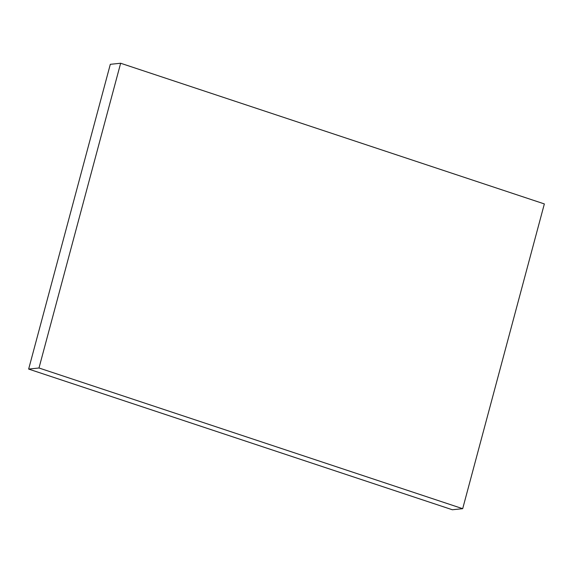 <?xml version="1.0" encoding="UTF-8"?>
<svg xmlns="http://www.w3.org/2000/svg" width="573" height="573" viewBox="0 0 573 573"><rect width="100%" height="100%" fill="white"/><g stroke="black" fill="none" stroke-linecap="round" stroke-linejoin="round"><path stroke-width="0.86" d="M544.35 203.924L462.69 508.681L38.985 367.995L120.645 63.245L544.35 203.924M38.985 367.995L28.65 369.076L452.355 509.755L462.69 508.681M28.65 369.076L110.31 64.319L120.645 63.245"/></g></svg>
